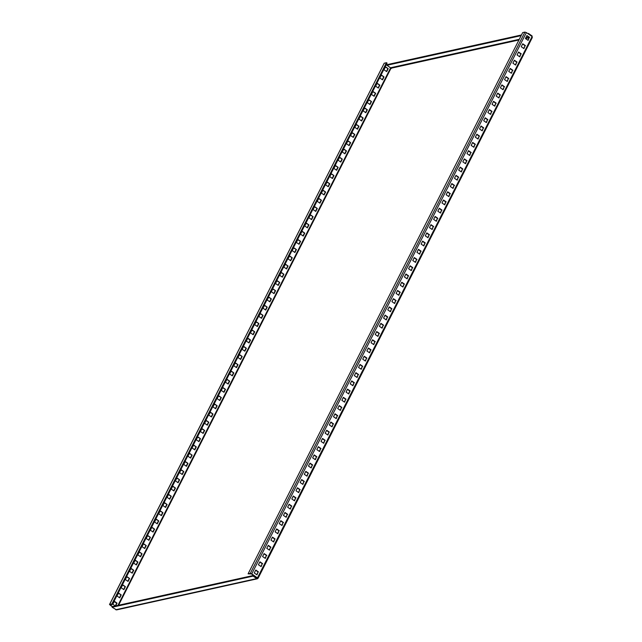 <?xml version="1.0" encoding="UTF-8"?>
<svg xmlns="http://www.w3.org/2000/svg" width="642" height="642" viewBox="0 0 642 642"><rect width="100%" height="100%" fill="white"/><g stroke="black" fill="none" stroke-linecap="round" stroke-linejoin="round"><path stroke-width="0.96" d="M257.281 577.961L257.98 578.273L256.736 578.602L257.065 577.944L253.454 575.457L253.125 576.115L256.736 578.602L257.98 578.273L251.784 573.852L250.324 573.354L248.093 573.844L522.684 32.59L524.915 32.1L526.376 32.598L532.098 36.546L532.298 37.565L532.049 35.92L528.438 33.424L528.214 33.874M526.785 35.808L529.249 37.509L527.868 40.213M522.612 44.025L525.076 45.726L523.703 48.439M518.439 52.251L520.903 53.952L519.53 56.656M514.266 60.476L516.73 62.178L515.357 64.882M510.093 68.694L512.557 70.395L511.184 73.108M505.928 76.92L508.392 78.621L507.011 81.325M501.755 85.137L504.219 86.839L502.838 89.551M497.582 93.363L500.046 95.064L498.673 97.777M493.409 101.588L495.873 103.29L494.501 105.994M489.236 109.806L491.7 111.507L490.327 114.22M485.063 118.032L487.527 119.733L486.154 122.437M480.898 126.249L483.362 127.951L481.982 130.663M476.725 134.475L479.189 136.176L477.817 138.889M472.552 142.701L475.016 144.402L473.644 147.106M468.379 150.918L470.843 152.619L469.471 155.332M464.206 159.144L466.67 160.845L465.298 163.549M460.041 167.361L462.505 169.063L461.125 171.775M455.868 175.587L458.332 177.288L456.96 180.001M451.695 183.813L454.159 185.514L452.787 188.218M447.522 192.03L449.986 193.732L448.614 196.444M443.349 200.256L445.813 201.957L444.441 204.662M439.184 208.473L441.648 210.175L440.268 212.887M435.011 216.699L437.475 218.4L436.095 221.113M430.838 224.925L433.302 226.626L431.93 229.33M426.665 233.142L429.129 234.844L427.757 237.556M422.492 241.368L424.956 243.069L423.584 245.774M418.319 249.594L420.783 251.295L419.411 253.999M414.154 257.811L416.618 259.512L415.238 262.225M409.981 266.037L412.445 267.738L411.073 270.442M405.808 274.254L408.272 275.956L406.9 278.668M401.635 282.48L404.099 284.181L402.727 286.886M397.462 290.706L399.926 292.407L398.554 295.111M393.297 298.923L395.761 300.625L394.381 303.337M255.636 570.265L258.1 571.966L256.728 574.678M259.809 562.047L262.273 563.748L260.893 566.453M263.974 553.821L266.438 555.523L265.066 558.235M268.147 545.596L270.611 547.297L269.239 550.009M272.32 537.378L274.784 539.079L273.412 541.784M276.493 529.152L278.957 530.854L277.585 533.566M280.666 520.935L283.13 522.636L281.75 525.341M284.831 512.709L287.295 514.411L285.923 517.123M289.004 504.484L291.468 506.185L290.096 508.897M293.177 496.266L295.641 497.967L294.269 500.672M297.35 488.04L299.814 489.742L298.442 492.454M301.523 479.823L303.987 481.524L302.607 484.228M305.696 471.597L308.16 473.298L306.78 476.003M309.861 463.372L312.325 465.073L310.953 467.785M314.034 455.154L316.498 456.855L315.126 459.56M318.207 446.928L320.671 448.63L319.299 451.342M322.38 438.711L324.844 440.404L323.472 443.116M326.553 430.485L329.017 432.186L327.637 434.891M330.718 422.259L333.182 423.961L331.81 426.673M334.891 414.042L337.355 415.743L335.983 418.448M339.064 405.816L341.528 407.518L340.156 410.23M343.237 397.591L345.701 399.292L344.329 402.004M347.41 389.373L349.874 391.074L348.494 393.779M351.575 381.147L354.039 382.849L352.667 385.561M355.748 372.93L358.212 374.631L356.84 377.335M359.921 364.704L362.385 366.405L361.013 369.118M364.094 356.479L366.558 358.18L365.186 360.892M368.267 348.261L370.731 349.962L369.351 352.667M372.44 340.035L374.904 341.737L373.524 344.449M376.605 331.818L379.069 333.519L377.697 336.223M380.778 323.592L383.242 325.293L381.87 328.006M384.951 315.366L387.415 317.068L386.043 319.78M389.124 307.149L391.588 308.85L390.216 311.555M257.98 578.273L251.415 573.932L248.093 573.844M529.618 37.421L526.905 35.551L525.405 38.512L528.117 40.382L529.249 37.509M525.445 45.646L522.74 43.776L521.24 46.738L523.944 48.607L525.076 45.726M521.272 53.872L518.567 52.002L517.067 54.963L519.771 56.833L520.903 53.952M517.107 62.089L514.394 60.22L512.894 63.181L515.598 65.051L516.73 62.178M512.934 70.315L510.221 68.445L508.721 71.406L511.433 73.276L512.557 70.395M508.761 78.533L506.048 76.663L504.548 79.624L507.26 81.494L508.392 78.621M504.588 86.758L501.883 84.888L500.375 87.85L503.087 89.719L504.219 86.839M500.415 94.984L497.711 93.114L496.21 96.075L498.914 97.945L500.046 95.064M496.242 103.201L493.538 101.332L492.037 104.293L494.741 106.163L495.873 103.29M492.077 111.427L489.364 109.557L487.864 112.519L490.576 114.388L491.7 111.507M487.904 119.653L485.192 117.783L483.691 120.736L486.403 122.606L487.527 119.733M483.731 127.87L481.027 126.001L479.518 128.962L482.23 130.832L483.362 127.951M479.558 136.096L476.854 134.226L475.353 137.187L478.057 139.057L479.189 136.176M475.385 144.314L472.681 142.444L471.18 145.405L473.884 147.275L475.016 144.402M471.22 152.539L468.508 150.669L467.007 153.631L469.711 155.5L470.843 152.619M467.047 160.765L464.335 158.895L462.834 161.848L465.546 163.718L466.67 160.845M462.874 168.982L460.162 167.113L458.661 170.074L461.373 171.944L462.505 169.063M458.701 177.208L455.997 175.338L454.496 178.299L457.2 180.169L458.332 177.288M454.528 185.426L451.824 183.556L450.323 186.517L453.027 188.387L454.159 185.514M450.363 193.651L447.651 191.781L446.15 194.743L448.854 196.613L449.986 193.732M446.19 201.877L443.478 200.007L441.977 202.96L444.689 204.83L445.813 201.957M442.017 210.095L439.305 208.225L437.804 211.186L440.516 213.056L441.648 210.175M437.844 218.32L435.14 216.45L433.631 219.412L436.343 221.281L437.475 218.4M433.671 226.538L430.967 224.668L429.466 227.629L432.17 229.499L433.302 226.626M429.498 234.763L426.794 232.894L425.293 235.855L427.997 237.725L429.129 234.844M425.333 242.989L422.621 241.119L421.12 244.072L423.832 245.95L424.956 243.069M421.16 251.207L418.448 249.337L416.947 252.298L419.659 254.168L420.783 251.295M416.987 259.432L414.283 257.562L412.774 260.524L415.486 262.393L416.618 259.512M412.814 267.65L410.11 265.78L408.609 268.741L411.313 270.611L412.445 267.738M408.641 275.875L405.937 274.006L404.436 276.967L407.14 278.837L408.272 275.956M404.476 284.101L401.764 282.231L400.263 285.192L402.967 287.062L404.099 284.181M400.303 292.319L397.591 290.449L396.09 293.41L398.802 295.28L399.926 292.407M396.13 300.544L393.418 298.674L391.917 301.636L394.629 303.505L395.761 300.625M258.469 571.886L255.765 570.016L254.256 572.977L256.969 574.847L258.1 571.966M262.642 563.66L259.93 561.79L258.429 564.751L261.142 566.621L262.273 563.748M266.815 555.442L264.103 553.573L262.602 556.534L265.315 558.404L266.438 555.523M270.988 547.217L268.276 545.347L266.775 548.308L269.48 550.178L270.611 547.297M275.153 538.999L272.449 537.129L270.948 540.082L273.652 541.952L274.784 539.079M279.326 530.774L276.622 528.904L275.121 531.865L277.825 533.735L278.957 530.854M283.499 522.548L280.795 520.678L279.286 523.639L281.998 525.509L283.13 522.636M287.672 514.33L284.96 512.46L283.459 515.422L286.172 517.292L287.295 514.411M291.845 506.105L289.133 504.235L287.632 507.196L290.344 509.066L291.468 506.185M296.01 497.879L293.306 496.009L291.805 498.97L294.509 500.84L295.641 497.967M300.183 489.661L297.479 487.792L295.978 490.753L298.682 492.623L299.814 489.742M304.356 481.436L301.652 479.566L300.143 482.527L302.855 484.397L303.987 481.524M308.529 473.218L305.817 471.348L304.316 474.31L307.028 476.179L308.16 473.298M312.702 464.993L309.99 463.123L308.489 466.084L311.201 467.954L312.325 465.073M316.875 456.767L314.163 454.897L312.662 457.858L315.366 459.728L316.498 456.855M321.04 448.549L318.336 446.68L316.835 449.641L319.539 451.511L320.671 448.63M325.213 440.324L322.509 438.454L321.008 441.415L323.712 443.285L324.844 440.404M329.386 432.106L326.674 430.236L325.173 433.189L327.885 435.059L329.017 432.186M333.559 423.881L330.847 422.011L329.346 424.972L332.058 426.842L333.182 423.961M337.732 415.655L335.02 413.785L333.519 416.746L336.223 418.616L337.355 415.743M341.897 407.437L339.193 405.567L337.692 408.529L340.396 410.398L341.528 407.518M346.07 399.212L343.366 397.342L341.865 400.303L344.569 402.173L345.701 399.292M350.243 390.994L347.539 389.124L346.03 392.077L348.742 393.947L349.874 391.074M354.416 382.768L351.704 380.899L350.203 383.86L352.915 385.73L354.039 382.849M358.589 374.543L355.877 372.673L354.376 375.634L357.088 377.504L358.212 374.631M362.754 366.325L360.05 364.455L358.549 367.417L361.253 369.286L362.385 366.405M366.927 358.1L364.223 356.23L362.722 359.191L365.426 361.061L366.558 358.18M371.1 349.882L368.396 348.012L366.887 350.965L369.599 352.835L370.731 349.962M375.273 341.656L372.561 339.787L371.06 342.748L373.772 344.618L374.904 341.737M379.446 333.431L376.734 331.561L375.233 334.522L377.945 336.392L379.069 333.519M383.619 325.213L380.907 323.343L379.406 326.305L382.11 328.174L383.242 325.293M387.784 316.988L385.08 315.118L383.579 318.079L386.283 319.949L387.415 317.068M391.957 308.77L389.253 306.892L387.752 309.853L390.456 311.723L391.588 308.85M384.101 63.438L109.501 604.523L111.877 603.937L112.478 604.355L110.191 604.876L112.519 606.586M109.501 604.523L112.358 606.81M388.193 68.662L385.481 66.792L383.98 69.753L386.693 71.623L388.193 68.662L385.352 67.049M384.02 76.888L381.316 75.018L379.807 77.979L382.52 79.849L384.02 76.888L381.188 75.266M379.847 85.113L377.143 83.243L375.642 86.205L378.347 88.074L379.847 85.113L377.014 83.492M375.674 93.331L372.97 91.461L371.469 94.422L374.174 96.292L375.674 93.331L372.841 91.718M371.509 101.556L368.797 99.687L367.296 102.648L370.001 104.518L371.509 101.556L368.668 99.935M367.336 109.782L364.624 107.912L363.123 110.865L365.836 112.735L367.336 109.782L364.495 108.161M363.163 118L360.451 116.13L358.95 119.091L361.663 120.961L363.163 118L360.331 116.379M358.99 126.225L356.286 124.355L354.785 127.317L357.49 129.186L358.99 126.225L356.158 124.604M354.817 134.443L352.113 132.573L350.612 135.534L353.317 137.404L354.817 134.443L351.985 132.83M350.652 142.668L347.94 140.799L346.439 143.76L349.144 145.63L350.652 142.668L347.812 141.047M346.479 150.894L343.767 149.024L342.266 151.977L344.979 153.847L346.479 150.894L343.639 149.273M342.306 159.112L339.594 157.242L338.093 160.203L340.806 162.073L342.306 159.112L339.474 157.491M338.133 167.337L335.429 165.467L333.92 168.429L336.633 170.299L338.133 167.337L335.301 165.716M333.96 175.555L331.256 173.685L329.755 176.646L332.46 178.516L333.96 175.555L331.128 173.942M329.787 183.781L327.083 181.911L325.582 184.872L328.287 186.742L329.787 183.781L326.955 182.159M325.622 192.006L322.91 190.136L321.409 193.09L324.122 194.959L325.622 192.006L322.782 190.385M321.449 200.224L318.737 198.354L317.236 201.315L319.949 203.185L321.449 200.224L318.609 198.603M317.276 208.449L314.572 206.58L313.063 209.541L315.776 211.411L317.276 208.449L314.444 206.828M313.103 216.667L310.399 214.797L308.898 217.758L311.603 219.628L313.103 216.667L310.271 215.054M308.93 224.893L306.226 223.023L304.725 225.984L307.43 227.854L308.93 224.893L306.098 223.272M304.765 233.118L302.053 231.248L300.552 234.202L303.257 236.079L304.765 233.118L301.925 231.497M300.592 241.336L297.88 239.466L296.379 242.427L299.092 244.297L300.592 241.336L297.752 239.723M296.419 249.561L293.707 247.692L292.206 250.653L294.919 252.523L296.419 249.561L293.587 247.94M292.246 257.779L289.542 255.909L288.041 258.87L290.746 260.74L292.246 257.779L289.414 256.166M288.073 266.005L285.369 264.135L283.868 267.096L286.573 268.966L288.073 266.005L285.241 264.384M283.908 274.23L281.196 272.36L279.695 275.322L282.4 277.192L283.908 274.23L281.068 272.609M279.735 282.448L277.023 280.578L275.522 283.539L278.235 285.409L279.735 282.448L276.895 280.835M275.562 290.674L272.85 288.804L271.349 291.765L274.062 293.635L275.562 290.674L272.73 289.052M271.389 298.899L268.685 297.021L267.176 299.983L269.889 301.852L271.389 298.899L268.557 297.278M267.216 307.117L264.512 305.247L263.011 308.208L265.716 310.078L267.216 307.117L264.384 305.496M263.043 315.342L260.339 313.473L258.838 316.434L261.543 318.304L263.043 315.342L260.211 313.721M258.878 323.56L256.166 321.69L254.665 324.651L257.378 326.521L258.878 323.56L256.038 321.947M254.705 331.786L251.993 329.916L250.492 332.877L253.205 334.747L254.705 331.786L251.865 330.165M115.64 605.896L117.045 603.127L114.332 601.257L112.831 604.218L115.359 605.96M121.218 594.901L118.505 593.031L117.005 595.993L119.717 597.862L121.218 594.901L118.377 593.288M125.391 586.684L122.678 584.814L121.177 587.775L123.882 589.645L125.391 586.684L122.55 585.063M129.556 578.458L126.851 576.588L125.35 579.549L128.055 581.419L129.556 578.458L126.723 576.837M133.729 570.24L131.024 568.371L129.524 571.324L132.228 573.194L133.729 570.24L130.896 568.619M137.902 562.015L135.197 560.145L133.688 563.106L136.401 564.976L137.902 562.015L135.069 560.394M142.075 553.789L139.362 551.919L137.861 554.881L140.574 556.75L142.075 553.789L139.234 552.176M146.248 545.572L143.535 543.702L142.034 546.663L144.747 548.533L146.248 545.572L143.407 543.951M150.421 537.346L147.708 535.476L146.207 538.437L148.912 540.307L150.421 537.346L147.58 535.725M154.586 529.128L151.881 527.259L150.38 530.212L153.085 532.082L154.586 529.128L151.753 527.507M158.759 520.903L156.054 519.033L154.545 521.994L157.258 523.864L158.759 520.903L155.926 519.282M162.932 512.677L160.219 510.807L158.718 513.769L161.431 515.638L162.932 512.677L160.099 511.064M167.105 504.46L164.392 502.59L162.891 505.551L165.604 507.421L167.105 504.46L164.264 502.838M171.278 496.234L168.565 494.364L167.064 497.325L169.769 499.195L171.278 496.234L168.437 494.613M175.443 488.008L172.738 486.138L171.237 489.1L173.942 490.969L175.443 488.008L172.61 486.395M179.616 479.791L176.911 477.921L175.41 480.882L178.115 482.752L179.616 479.791L176.783 478.17M183.789 471.565L181.084 469.695L179.575 472.656L182.288 474.526L183.789 471.565L180.956 469.952M187.962 463.347L185.249 461.478L183.748 464.439L186.461 466.309L187.962 463.347L185.121 461.726M192.135 455.122L189.422 453.252L187.921 456.213L190.634 458.083L192.135 455.122L189.294 453.501M196.3 446.896L193.595 445.026L192.094 447.988L194.799 449.857L196.3 446.896L193.467 445.283M200.473 438.679L197.768 436.809L196.267 439.77L198.972 441.64L200.473 438.679L197.64 437.058M204.646 430.453L201.941 428.583L200.432 431.544L203.145 433.414L204.646 430.453L201.813 428.84M208.819 422.235L206.106 420.366L204.605 423.319L207.318 425.189L208.819 422.235L205.986 420.614M212.992 414.01L210.279 412.14L208.778 415.101L211.491 416.971L212.992 414.01L210.151 412.389M217.165 405.784L214.452 403.914L212.951 406.876L215.656 408.745L217.165 405.784L214.324 404.171M221.329 397.567L218.625 395.697L217.124 398.658L219.829 400.528L221.329 397.567L218.497 395.945M225.502 389.341L222.798 387.471L221.297 390.432L224.002 392.302L225.502 389.341L222.67 387.72M229.675 381.123L226.963 379.253L225.462 382.207L228.175 384.077L229.675 381.123L226.843 379.502M233.848 372.898L231.136 371.028L229.635 373.989L232.348 375.859L233.848 372.898L231.008 371.277M238.022 364.672L235.309 362.802L233.808 365.763L236.513 367.633L238.022 364.672L235.181 363.059M242.186 356.454L239.482 354.585L237.981 357.546L240.686 359.416L242.186 356.454L239.354 354.833M246.359 348.229L243.655 346.359L242.154 349.32L244.859 351.19L246.359 348.229L243.527 346.608M249.032 342.964L250.532 340.011L247.828 338.141L246.319 341.095L249.032 342.964M521.481 34.965L387.455 64.569L387.118 65.227L391.018 68.229L386.243 64.73M386.444 71.455L387.816 68.75M382.271 79.68L383.651 76.968M378.106 87.906L379.478 85.193M373.933 96.123L375.305 93.419M369.76 104.349L371.132 101.637M365.587 112.567L366.959 109.862M361.414 120.792L362.794 118.08M357.249 129.018L358.621 126.305M353.076 137.236L354.448 134.531M348.903 145.461L350.275 142.749M344.73 153.679L346.102 150.974M340.557 161.904L341.937 159.192M336.384 170.13L337.764 167.418M332.219 178.348L333.591 175.643M328.046 186.573L329.418 183.861M323.873 194.791L325.245 192.086M319.7 203.016L321.072 200.304M315.527 211.242L316.907 208.53M311.362 219.46L312.734 216.755M307.189 227.685L308.561 224.973M303.016 235.903L304.388 233.198M298.843 244.129L300.215 241.424M294.67 252.354L296.05 249.642M290.505 260.572L291.877 257.867M286.332 268.797L287.704 266.085M282.159 277.015L283.531 274.311M277.986 285.241L279.358 282.536M273.813 293.466L275.193 290.754M269.64 301.684L271.02 298.979M265.475 309.909L266.847 307.197M261.302 318.135L262.674 315.423M257.129 326.353L258.501 323.648M252.956 334.578L254.328 331.866M115.295 605.92L116.675 603.207L114.212 601.506M119.468 597.694L120.84 594.99M123.641 589.476L125.013 586.764M127.814 581.251L129.186 578.538M131.987 573.025L133.359 570.321M136.152 564.808L137.532 562.095M140.325 556.582L141.705 553.877M144.498 548.364L145.87 545.652M148.671 540.139L150.043 537.426M152.844 531.913L154.216 529.209M157.017 523.695L158.389 520.983M161.182 515.47L162.562 512.765M165.355 507.252L166.727 504.54M169.528 499.027L170.9 496.314M173.701 490.801L175.073 488.097M177.874 482.583L179.246 479.871M182.039 474.358L183.419 471.653M186.212 466.132L187.584 463.428M190.385 457.915L191.757 455.202M194.558 449.689L195.93 446.984M198.731 441.471L200.103 438.759M202.896 433.246L204.276 430.533M207.069 425.02L208.449 422.316M211.242 416.802L212.614 414.09M215.415 408.577L216.787 405.872M219.588 400.359L220.96 397.647M223.761 392.134L225.133 389.421M227.926 383.908L229.306 381.204M232.099 375.69L233.471 372.978M236.272 367.465L237.644 364.76M240.445 359.247L241.817 356.535M244.618 351.022L245.99 348.309M248.783 342.796L250.163 340.091L247.7 338.39M118.569 605.254L391.018 68.229L390.665 67.787L117.927 605.39M387.118 65.227L521.144 35.623M527.788 33.577L528.438 33.424M258.076 578.282L532.298 37.565M253.454 575.457L112.47 606.602L112.133 607.26L253.125 576.115M257.442 578.771L116.539 609.9L112.133 607.26M384.093 63.269L386.468 62.683L387.07 63.101L112.478 604.355M111.877 603.937L386.468 62.683M526.376 32.598L251.784 573.852M532.098 36.546L257.498 577.8M391.018 68.229L518.945 39.964M525.437 38.536L529.136 37.718M532.049 35.92L531.825 36.361M390.729 67.723L519.266 39.331M525.718 37.902L528.831 37.22M256.736 578.602L115.745 609.748M109.638 604.427L384.237 63.181M524.915 32.1L250.324 573.354M391.363 68.469L390.93 68.052"/></g></svg>
